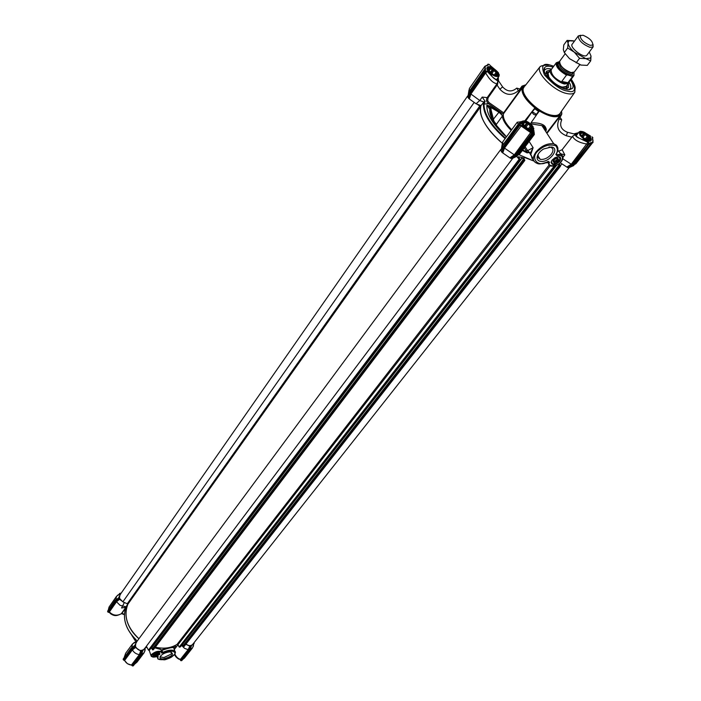 <?xml version="1.0" encoding="UTF-8"?>
<svg xmlns="http://www.w3.org/2000/svg" width="701" height="701" viewBox="0 0 701 701"><rect width="100%" height="100%" fill="white"/><g stroke="black" fill="none" stroke-linecap="round" stroke-linejoin="round"><path stroke-width="1.05" d="M125.786 607.364L121.562 607.96L124.296 602.667L119.512 599.337L116.506 601.747L120.081 605.331L126.049 606.794L125.383 608.722C122.666 619.281 126.049 629.437 135.521 639.189L137.159 641.135M124.392 614.199L121.588 613.331L125.768 607.434L125.365 608.74M124.296 657.38L125.672 653.244L132.559 643.895L131.7 647.785L134.794 645.402L132.349 647.4M134.618 642.405L136.975 641.38L132.559 643.895M158.224 647.768L161.361 649.95L165.839 648.574C170.509 647.216 173.208 646.839 173.944 647.452L174.742 651.01C172.218 649.476 168.196 649.941 162.685 652.403L161.51 652.999L163.026 652.973L161.984 650.353C167.635 648.302 171.491 647.382 173.559 647.619L173.795 647.663M171.228 651.983L171.254 654.068L163.894 657.564L160.932 657.039L160.678 655.882M163.806 658.852C160.748 659.054 159.556 658.283 160.222 656.548C161.94 654.191 164.919 652.657 169.151 651.948L170.185 651.895C174.61 653.884 172.49 656.206 163.806 658.852M153.195 654.874L153.02 655.146C153.808 657.135 156.104 656.811 159.916 654.182L158.654 652.535L153.195 654.874M153.177 654.892L153.274 655.724C155.254 656.399 157.348 655.803 159.548 653.937L159.416 652.613M145.545 647.373L147.149 647.671M136.038 642.002L131.63 634.992M180.569 660.018L180.183 659.571M180.534 660.158L179.955 659.58M174.593 654.252C174.952 655.978 176.337 657.599 178.746 659.115L180.481 659.326L188.192 649.555L189.813 646.182L188.735 649.897L184.529 648.346L181.515 645.297M174.225 649.512L174.093 648.048M107.963 612.104L115.446 601.099L116.734 600.231L115.98 601.379L116.506 601.747L109.382 611.947L110.206 613.454C114.359 616.424 116.655 616.048 121.317 613.769M109.277 612.508L108.059 612.175M108.515 612.183L108.83 611.631L109.382 611.947C112.975 615.539 116.979 616.118 121.369 613.699L121.588 613.331M125.505 608.31L121.711 613.647M190.453 648.705L190.146 650.142L188.806 650.09L180.63 660.438L181.647 660.614M180.718 660.57L180.481 659.326C178.063 658.756 176.17 656.96 174.803 653.928M182.654 644.64L180.315 646.839M173.979 648.811L174.067 647.409L173.927 648.67M161.16 650.405L161.8 649.993M161.125 650.318L160.757 649.476L154.798 647.847M152.178 648.101L150.505 648.723M134.829 663.952L137.116 661.998L144.204 652.578L141.655 654.322M133.19 665.827L141.287 655.233L142.522 651.019L141.322 651.255L140.445 655.321L141.444 655.163L141.751 653.691M133.286 665.854L132.489 665.906L140.445 655.321L140.042 655.12L132.323 665.88M123.218 659.194L123.814 660.14L131.657 649.538L131.087 648.197M107.656 611.307L107.875 611.964L115.446 601.099L115.192 600.126L116.454 599.311M119.056 594.457L120.572 593.221M193.914 642.878L193.713 643.5M190.365 649.301L192.591 647.803L193.555 644.631M181.743 660.631L190.006 650.213L191.242 646.112L190.111 646.313L188.806 650.09M174.067 647.409L175.618 646.357M150.96 648.118L152.064 647.768M155.096 647.452L157.69 647.68L155.307 647.181C163.701 649.091 170.956 648.162 177.064 644.385L549.085 165.059M146.071 646.673L146.737 646.883M145.125 649.257L144.204 652.578M140.805 653.805L139.972 654.918L139.411 654.568L140.638 650.922L140.042 655.12M140.638 650.922L135.486 647.496L132.401 649.897C133.987 652.666 136.327 654.217 139.411 654.568L131.411 665.056M132.401 649.897L124.585 660.438C126.145 663.19 128.467 664.732 131.543 665.065L132.06 665.459L139.972 654.918M123.525 660.027L131.315 649.249L132.647 648.372L131.867 649.52L132.393 649.888M131.657 649.538L135.153 647.216L134.574 645.989L132.366 647.549L134.426 645.901M116.471 599.434L118.627 597.883L115.183 600.31L107.805 610.886M119.372 594.369L116.568 596.236L115.831 599.688M119.608 594.211L121.036 593.353M119.74 593.37L121.194 593.125L119.608 593.668M193.826 642.992L191.469 645.787L190.646 648.18M191.268 646.033L190.164 650.107M190.374 648.732L191.084 646.217M189.445 645.989L185.8 644.307M179.938 642.169C176.319 645.472 171.763 647.426 166.26 648.022M145.335 647.654L142.759 650.703L141.839 653.525M142.54 650.966L141.462 655.12M141.646 653.718L142.338 651.15M132.647 648.372L134.907 646.988M134.794 645.402L136.958 641.406M467.733 95.897L119.836 595.07L119.485 598.312L122.868 601.852L127.258 603.763L127.661 604.516C125.435 609.861 125.339 615.723 127.38 622.111C129.536 628.411 133.383 633.941 138.938 638.725C126.82 627.22 123.253 615.417 128.23 603.316M127.67 604.192L126.049 606.794M125.006 602.781L124.296 602.667M115.779 601.388L119.512 599.337M119.188 599.066L118.627 597.883M116.734 600.231L118.951 598.838M116.068 599.521L115.218 600.1M118.846 597.331L120.826 593.651M505.544 138.062L505.106 137.782C490.928 125.05 483.9 113.799 484.023 104.028L485.145 101.373L482.209 97.062L487.195 97.614C485.986 99.866 486.398 101.873 488.448 103.652L489.123 102.653L503.642 112.817L521.728 87.879L522.008 88.273L503.52 113.755L503.642 112.817M493.46 121.737L493.916 121.133L490.954 109.496L490.446 109.47L491.173 109.19L489.342 106.57L489.613 106.026L486.862 105.089C486.406 114.158 492.917 124.769 506.394 136.914C492.891 124.787 486.406 114.202 486.941 105.141L486.862 105.089M560.704 112.362C559.757 115.656 556.804 116.83 551.845 115.875C536.519 113.378 514.814 90.035 525.023 85.881M503.949 134.75L502.109 132.936M533.146 130.614L533.969 130.693L533.259 132.498L531.235 130.964C527.616 129.965 524.602 127.854 522.175 124.612L521.036 122.027M497.254 78.67L496.921 79.669L497.412 79.888L496.869 80.151L497.99 77.618M489.123 102.653L487.677 100.786L488.019 97.868L487.195 97.614L496.264 84.83L497.088 85.093L499.874 89.211C505.842 95.546 512.002 96.037 518.363 90.666L519.169 91.235L521.614 87.853L521.115 87.756L522.052 86.109L525.899 84.768M533.373 159.495L532.541 159.25M546.666 132.901L560.327 115.148L560.809 115.341L558.285 118.662L558.846 118.6M539.2 111.222L538.57 111.433L534.81 108.795L532.085 111.836C532.778 114.105 534.241 115.157 536.467 114.999L531.078 122.701M545.15 162.869L548.261 162.658L545.15 162.869M546.71 162.246L548.252 162.658M530.622 123.832L541.926 125.602C545.299 126.793 546.587 128.774 545.772 131.525M544.362 71.651L544.598 67.673C543.477 69.381 544.011 71.914 546.193 75.279C550.855 81.57 556.909 86.118 564.358 88.913L568.257 89.789L572.472 88.361C573.655 86.609 573.103 84.006 570.816 80.554L570.5 80.107M553.071 67.165C548.83 65.789 546 65.955 544.598 67.673M559.836 161.326C561.869 157.033 560.23 155.824 554.912 157.707L552.134 160.056L551.091 162.211C552.169 165.708 555.087 165.41 559.836 161.326M551.591 160.879L551.301 161.773L552.721 163.981L553.58 164.078L556.655 163.184L559.328 160.967C560.791 158.829 560.634 157.436 558.855 156.77L557.943 156.682M538.202 154.115L537.965 157.637L540.602 159.416C544.502 159.644 548.059 157.927 551.293 154.273C553.746 150.636 553.448 148.261 550.39 147.14L548.988 146.991M540.436 161.326C549.023 163.14 560.598 148.235 551.45 147L543.564 148.989C540.015 151.223 537.877 153.791 537.15 156.691C536.756 159.258 537.851 160.801 540.436 161.326M488.991 106.298L487.861 106.447M490.472 111.958L489.876 111.687M506.42 136.87L491.673 120.274C488.054 114.386 486.494 109.365 486.993 105.211L498.928 112.221L499.2 111.678L489.613 106.026M490.481 115.157L489.815 109.225L486.941 105.141L489.806 109.251C489.394 112.949 490.788 117.4 493.986 122.587L506.472 136.8M492.365 119.74L489.815 109.225L490.954 109.496M490.446 109.014L489.964 109.689L492.417 119.845M492.61 120.213L498.928 112.221L501.837 114.903L502.328 116.156L496.334 124.419L493.916 121.133L493.215 121.308M468.689 92.234L484.338 69.758L468.706 92.444L484.365 69.942L484.934 70.827L487.291 71.493L488.089 71.353L487.782 70.757M487.265 71.467L485.644 72.922L470.906 94.03L470.082 93.636L469.547 95.336L468.96 95.143L469.249 93.329L469.819 93.601L485.688 70.845L484.908 69.636L484.864 66.253L487.081 65.289M496.264 84.83L497.114 83.743C493.373 83.358 489.552 79.748 485.644 72.922L484.873 72.422L486.389 70.994M499.051 81.605L498.06 80.177L497.666 84.19L497.114 83.743L498.06 80.177L497.228 80.659L493.627 78.126L487.291 71.493M497.666 84.19L488.019 97.868M502.442 86.617L498.06 80.177L498.201 77.32M498.753 81.167L498.551 80.431M546.035 130.167L542.46 125.794M546.009 130.491L542.057 125.645M493.627 68.558L490.034 66.7L490.954 66.84L490.77 66.008L489.088 64.361L487.931 64.185L487.773 65.237M490.77 66.008L494.301 68.961M491.594 75.655L489.894 73.535M493.627 78.126L496.869 80.151L492.943 77.347M521.597 121.86L520.046 121.93L520.326 122.903L520.887 121.536L521.281 122.281M519.485 123.534L520.037 121.93L517.242 122.202M520.011 123.227L521.29 123.639L519.686 123.586M586.684 133.742L590.619 136.152L589.865 136.204L590.417 136.949L589.918 137.238M586.579 133.663L590.444 135.994M587.289 134.233L590.391 137.072C592.047 140.051 591.451 141.453 588.586 141.278L582.706 139.481L588.586 141.278L587.71 141.19L587.99 142.321L579.473 138.299C576.45 137.063 575.083 135.757 575.372 134.364L573.847 133.9M587.99 142.321L588.63 143.267L589.199 142.986L588.008 141.979M576.187 135.854L577.379 134.206M578.194 133.146C574.864 134.469 575.284 136.187 579.473 138.299L579.622 138.369M532.252 133.015L531.656 133.295L532.401 133.251L532.339 133.909L531.805 133.532L515.104 155.771L515.568 156.227L513.824 157.042L513.439 156.56L514.963 155.526L514.289 154.868L531.016 132.086L533.408 133.427L533.338 134.084L533.172 132.98M533.356 130.325L534.022 130.728L532.059 131.201M501.355 149.891L501.092 150.987L501.872 152.257L503.353 147.657L502.074 146.045L518.661 123.797M519.423 123.578L502.091 146.281L501.811 147.727M560.274 162.746L567.67 167.618L568.791 167.802L573.418 165.69L572.042 165.103L570.36 165.848L571.911 164.866L571.254 164.227L587.973 142.303L579.473 138.299C576.678 136.774 575.547 135.608 576.099 134.794L576.02 135.442M516.768 156.104L533.505 134.049L533.242 133.19M516.725 156.341L515.568 156.227L532.339 133.909L533.338 134.084L516.558 156.384L515.051 157.094M590.54 138.772L590.68 140.901L588.218 141.208M487.712 70.924L487.633 70.503C486.152 67.629 486.958 66.358 490.034 66.7L490.043 67.252M530.902 130.885L531.227 130.947C527.625 129.957 524.602 127.845 522.166 124.612L522.324 124.839M520.405 123.253L518.644 123.621L521.518 125.505L504.483 148.086L503.642 147.692L502.258 152.573L509.881 157.865L514.28 154.86L504.483 148.086L502.757 152.958M533.084 132.953L533.093 132.138M488.141 64.65L488.071 65.237C485.372 65.263 484.557 66.604 485.627 69.268L484.365 69.942M567.284 167.399L572.489 165.541L589.506 143.451L590.531 144.222L573.611 165.445M533.487 130.158L534.092 132.025L533.259 132.498M518.214 124.2L517.215 122.228L502.713 141.9L502.722 145.168M503.52 113.755L503.379 114.105C502.827 118.399 505.596 123.613 511.686 129.738M519.914 89.018L516.76 88.107L518.363 90.666M521.754 86.477L519.529 89.544L519.169 91.235M574.093 133.961L574.557 133.795M572.042 165.103L588.936 143.731L588.63 143.267L587.894 144.625L587.166 144.073C579.412 142.846 574.513 140.253 572.454 136.309L578.404 132.883M468.671 92.339L468.417 94.267L468.706 92.444L469.249 93.329L484.934 70.827M468.417 94.267L467.865 97.229L469.346 98.955L470.906 94.03L479.773 100.515L482.209 97.062M485.145 101.373L483.9 102.066L479.773 100.515L476.067 103.766L469.346 98.955M484.251 101.575L483.41 104.151C483.217 114 490.306 125.365 504.685 138.228L505.666 137.895M503.379 114.105L488.448 103.652L483.41 104.151M505.149 138.596L504.685 138.228M592.985 140.165L592.713 142.531L575.924 163.727L574.443 164.542M469.32 91.323L469.346 88.58L484.864 66.253L488.071 65.228M534.364 134.478L533.137 134.531M532.532 111.862L536.703 114.57L539.174 111.257M534.81 108.795L534.793 108.085L532.287 111.459M561.519 111.205L561.79 113.255L560.8 115.279M524.865 120.765L534.793 108.085M534.609 107.621C525.654 100.164 521.456 93.715 522.008 88.273M521.684 87.844L522.788 85.899M560.809 115.341L561.79 113.255M558.285 118.662L561.72 119.81L559.976 117.12M575.372 134.364L573.409 133.786M468.531 98.289L468.96 95.143M469.819 93.601L468.881 98.596M483.9 102.066L480.982 105.614L476.067 103.766M480.982 105.614C478.45 115.77 485.565 128.327 502.328 143.284C495.072 137.151 489.438 130.859 485.399 124.41C481.079 117.286 479.502 111.371 480.649 106.657L476.952 104.099M502.328 143.381L501.162 150.4M501.741 148.077L501.092 150.987M515.104 155.771L510.398 158.181L512.002 158.601L514.814 157.208M509.881 157.865L510.398 158.181M513.824 157.042L510.801 158.408M562.833 158.829L571.254 164.227L566.794 167.092M570.728 166.321L567.67 167.618M569.738 167.381L570.448 167.048M469.022 89.93L467.926 96.624M468.005 96.58L467.865 97.229M500.873 149.339L135.88 642.861L135.451 646.418C137.974 650.616 140.91 651.509 144.248 649.1L512.808 158.224L514.148 157.567M517.557 155.236L519.476 154.255L534.355 134.496L534.092 132.025L532.383 131.402M539.253 111.135L534.828 108.033M525.128 146.746L527.616 150.689L529.597 152.485L527.283 152.283L527.073 152.871L522.333 150.452M529.132 141.427L533.119 147.683L526.469 151.241L527.283 152.283L522.709 149.953M560.327 115.148C556.401 118.215 549.523 116.892 539.674 111.17M559.091 119.223C555.867 126.767 558.268 132.279 566.294 135.749L571.867 137.186L572.454 136.309M571.867 137.186L562.123 149.725L558.583 151.285M562.123 149.725L564.84 154.877L560.09 153.607M519.003 154.711L533.925 161.055L524.269 157.374L523.656 157.681L524.847 160.398L523.629 160.065L522.254 157.453L518.276 156.805L520.238 159.521L519.345 159.539L516.698 156.358M529.597 152.485L527.073 152.871M529.982 153.756L530.797 154.422L533.119 147.683L529.982 153.756L529.684 152.783M531.016 122.789C541.952 122.693 546.92 125.4 545.939 130.921M530.166 153.852L533.505 160.056M530.666 154.255L533.4 159.609M547.122 162.062L548.41 162.667M572.472 88.361L569.492 89.719L570.246 88.712L568.73 89.737M553.404 160.275L556.62 158.172M531.533 158.014L533.295 158.47M567.337 85.084L566.925 86.573C561.983 88.528 555.998 85.566 548.988 77.697L547.91 72.466L549.225 71.633M568.493 83.542L568.537 87.441C567.1 89.027 564.2 88.878 559.836 86.985M549.575 79.362L547.867 77.171L546.614 71.169L550.364 70.082M569.063 82.122C570.868 85.023 571.262 87.222 570.246 88.712M544.896 69.907C546.026 68.505 548.243 68.242 551.556 69.127M159.188 652.57L159.662 653.683L155.114 656.022L153.326 654.716M154.553 654.427L154.378 654.962L155.604 655.347L157.681 654.62L158.233 653.612M155.604 655.382C158.444 654.515 159.136 653.753 157.672 653.104L154.43 654.611L155.604 655.382M157.848 654.112L157.69 653.104M156.113 654.944L155.815 654.068L156.752 653.744L157.05 654.62M154.816 654.156L155.201 655.041M155.815 654.068L154.903 654.164M157.55 653.236L156.752 653.744M157.322 653.542L157.681 654.62M155.245 654.27L155.604 655.347M553.282 160.476L553.01 161.186L554.027 162.623L556.796 161.808L558.557 159.548L557.549 158.102L555.183 158.671L552.984 161.265L554.027 162.667C558.049 161.616 559.232 160.1 557.575 158.102L556.909 158.084M558.601 156.787L560.222 158.969L556.699 163.114L553.01 163.973M557.137 160.967L556.506 159.986L557.777 158.347L558.127 158.882M557.295 158.961L557.935 159.942M554.649 162.176L554.018 161.195L555.262 160.827L555.893 161.808M554.018 161.195L553.019 161.09L553.606 162.01M556.506 159.986L555.262 160.827M556.024 160.599L556.796 161.808M553.255 161.423L554.027 162.623M590.549 138.824L590.347 140.375C587.429 141.558 583.942 139.832 579.893 135.188L579.228 131.823L580.7 131.236M589.655 136.818L590.356 140.069C587.578 141.339 584.161 139.674 580.121 135.074L579.525 131.735C582.417 130.684 585.791 132.375 589.655 136.818M586.273 139.403L588.218 136.914L584.993 134.671L584.424 133.576L582.093 136.555M580.498 134.294L580.849 132.918L584.424 133.576M588.761 136.66C585.475 132.936 582.715 131.586 580.463 132.629L581.024 135.24C584.152 138.859 586.895 140.244 589.243 139.394L588.761 136.66M588.218 136.914L588.463 139.613L587.692 139.779M586.676 139.543L587.999 137.86M583.355 133.777L581.602 136.02M580.568 134.443L581.374 133.409M587.105 136.52L585.221 138.912M582.917 137.326L584.993 134.671M559.293 163.587L560.485 166.172L559.31 165.857L558.566 164.13M569.212 167.635L192.757 644.342C190.9 646.112 188.657 646.007 186.019 644.026M183.986 646.55L183.206 646.76L182.821 646.042L558.942 165.278M183.049 645.761L182.313 644.28M180.183 646.935L179.193 647.032L177.949 644.718L177.064 644.385M153.265 649.792L524.751 160.415L153.361 649.739L152.573 649.862L152.196 649.126L523.27 159.486M152.424 648.828L151.547 647.347M149.462 650.029L148.446 650.134L146.395 646.234M565.155 53.793L559.687 61.224C559.643 65.666 563.446 69.46 571.087 72.597L574.303 72.01M593.055 44.443L593.072 46.949L589.962 47.335C582.408 44.172 578.509 40.386 578.272 35.979L580.673 35.26M590.146 45.346L592.783 45.03C592.915 41.359 589.646 38.091 582.995 35.225L580.2 35.69C580.41 39.44 583.723 42.656 590.146 45.346M566.487 75.103L561.781 81.412L564.962 83.069L567.924 82.718L572.638 76.435L567.679 74.954C560.362 70.792 556.69 66.919 556.638 63.318L556.322 62.739L558.732 61.837C554.877 64.676 557.856 69.048 567.679 74.954L566.487 75.103C558.934 70.635 555.543 66.507 556.322 62.739L551.161 69.758C551.074 75.13 555.595 79.66 564.743 83.366L568.581 82.674L568.677 83.288L564.691 84.015C557.812 82.832 547.788 72.764 550.539 69.846L551.652 69.092M569.063 82.017L566.268 86.503M558.732 61.837L559.398 61.986M560.555 65.184C562.956 68.716 566.198 71.116 570.263 72.369M561.781 81.412L567.924 82.718M574.505 41.087L569.378 40.807L568.388 41.683L568.09 43.225L567.1 40.404L563.77 44.952L563.341 49.701L564.323 52.566L569.519 58.674L581.024 65.079L587.289 65.377L590.689 60.873L585.861 58.639L590.47 58.06L591.022 56.062L589.261 52.04M587.149 54.862L586.439 55.607C582.724 57.946 569.168 46.993 572.218 44.119L572.41 43.926M569.519 58.674L580.665 64.991M568.09 43.225C568.432 45.793 570.509 48.781 574.321 52.189L585.861 58.639L579.552 58.323L574.321 52.189L567.67 48.01L568.09 43.225M567.1 40.404L573.374 40.772M591.022 56.062L590.689 60.873M564.323 52.566L567.67 48.01M576.161 62.862L579.552 58.323M533.776 128.265L533.592 130.009C530.447 131.367 526.758 129.606 522.543 124.717L522.271 121.255C525.391 120.055 528.957 121.79 532.979 126.46L533.601 129.685C530.604 131.14 526.994 129.44 522.771 124.603L522.271 121.255M529.492 129.194L531.463 126.557L530.324 126.145L527.564 123.113L525.11 126.417M523.314 123.989L523.743 122.403L527.564 123.113M532.024 126.285C528.598 122.368 525.671 121.001 523.244 122.184L523.743 124.778C527.003 128.581 529.903 129.992 532.436 129.028L532.024 126.285M531.463 126.557L531.551 129.317L530.771 129.483M529.886 129.308L531.218 127.529M526.451 123.315L524.567 125.856M523.402 124.173L524.33 122.92M530.324 126.145L528.396 128.739M525.969 127.188L528.168 124.235M499.217 74.49L499.077 76.085C495.993 77.382 492.356 75.655 488.168 70.889L487.624 67.901L489.07 67.243M498.499 72.895L499.077 75.769C496.133 77.163 492.566 75.498 488.395 70.775L487.922 67.795C490.989 66.63 494.512 68.339 498.499 72.895M495.309 75.375L497.009 72.957L493.828 70.74L493.25 69.644L490.998 72.851M489.009 70.354L489.464 68.847L493.25 69.644M497.552 72.694C494.161 68.873 491.27 67.533 488.886 68.663L489.351 70.976C492.584 74.692 495.449 76.076 497.947 75.138L497.552 72.694M497.009 72.957L497 75.498L496.492 75.603M495.633 75.471L496.755 73.885M492.155 69.828L490.42 72.299M489.158 70.661L490.052 69.381M495.922 72.58L494.231 74.981M491.857 73.561L493.828 70.74M125.532 607.381L121.562 607.96M161.116 650.186L161.519 651.702C158.321 650.624 154.965 651.588 151.434 654.603L151.276 656.451L157.716 656.408M175.276 652.158L174.742 651.01C178.457 654.208 165.848 660.263 164.052 659.816L157.839 658.896L157.699 656.443L158.312 656.811L157.147 656.548C152.888 657.652 151.179 657.135 152.021 654.997C152.809 652.64 162.685 650.563 161.51 652.999M190.146 650.142L181.98 660.36M180.805 660.64L189.2 650.291L189.568 648.811M174.619 647.119L174.242 647.61M141.444 655.163L133.523 665.556M124.638 660.535L123.639 660.105M131.034 648.39L123.174 659.071L131.043 648.416L132.366 647.549M163.026 652.973C169.624 648.811 179.36 651.877 172.796 655.978C168.897 660.307 154.386 661.183 158.312 656.811M194.037 643.439L193.642 643.93M182.865 659.343L184.442 658.09L182.856 659.361M177.984 644.771L174.242 649.573M131.867 649.52L123.884 660.132M108.269 610.072L109.084 607.013L108.287 610.045M188.735 649.897L180.981 659.711M115.98 601.379L108.83 611.631M119.669 593.87L119.31 594.378M524.234 86.898L524.059 87.108C518.433 93.102 538.184 113.176 551.889 115.244C555.762 115.937 558.399 115.402 559.81 113.632L559.959 113.422M556.322 154.097L556.682 154.649L560.59 154.369C563.508 155.762 563.779 158.128 561.413 161.493C558.189 165.156 554.622 166.645 550.723 165.979L548.55 164.165L548.594 161.808L549.54 162.159L547.875 161.554C537.746 168.599 528.983 157.085 539.297 149.926C544.204 145.528 549.663 144.117 555.656 145.694C557.865 148.437 557.935 151.372 555.858 154.492L556.13 154.054M555.858 154.492L556.909 155.64C562.325 154.895 563.744 156.858 561.159 161.545C558.539 166.715 546.508 167.373 549.54 162.159M575.1 86.994L574.838 92.234C573.514 93.89 571 94.355 567.284 93.627C554.14 91.445 534.924 72.115 540.199 66.534L524.953 85.978M560.625 112.467L574.838 92.234L574.785 89.991C573.628 89.632 578.115 89.509 571.21 79.16C576.59 89.272 575.346 93.242 567.477 91.077C561.273 90.359 553.597 84.961 544.449 74.902C540.988 66.139 542.784 62.827 549.847 64.983L553.764 66.218L549.838 64.974C537.895 65.561 543.88 66.306 541.575 65.85L540.199 66.534M590.049 141.243L589.243 141.339M547.761 161.607L547.858 161.703C542.486 163.868 538.973 164.446 537.317 163.429C532.532 161.651 532.068 157.865 535.914 152.073C541.382 145.878 547.323 143.118 553.737 143.793L556.594 145.317L557.856 148.042M490.463 108.786L489.613 108.97M511.564 129.904C506.402 124.787 503.528 120.16 502.941 116.007L502.328 116.156C502.924 120.423 505.877 125.172 511.195 130.395M502.941 116.007L499.2 111.678M495.458 124.804L496.334 124.419L496.79 126.618M486.88 68.426L489.123 67.235M502.372 149.392L502.766 147.376L519.38 124.918L518.644 123.621L502.074 146.045M589.199 142.986L589.453 144.091L590.382 144.257L590.373 143.433M590.426 143.6L592.713 142.531C593.204 143.1 593.09 141.681 592.345 138.281L592.906 137.808L591.942 136.844M590.435 142.732C592.993 142.592 593.624 141.103 592.327 138.281L592.582 138.78M514.963 155.526L531.656 133.295L520.186 125.348L520.247 124.69M531.016 132.086L521.518 125.505M519.38 124.918L519.967 124.638L519.905 125.295L519.38 124.918M503.353 147.657L519.905 125.295L503.642 147.692M592.625 138.877L592.441 137.116M485.627 69.268L485.188 69.723M592.678 137.773L592.345 138.281M590.295 143.398L590.531 144.222L573.576 165.638M516.76 88.107C511.861 92.217 507.156 91.813 502.635 86.906L499.874 89.211M518.889 90.832L521.115 87.756M470.082 93.636L484.873 72.422M587.894 144.625L571.911 164.866M487.957 64.369L487.353 65.237L487.966 64.378M536.283 114.491L538.57 111.433M532.085 111.836L525.75 120.993M534.837 108.015L525.303 120.87M561.019 115.744L558.723 118.758M561.15 114.946L561.86 114.026M526.469 151.241L524.313 147.823M567.547 132.279L566.294 135.749M564.84 154.877L563.008 157.226M560.756 115.253L547.56 132.612M548.384 161.353L548.594 161.808L548.313 161.37M556.909 155.64L555.998 154.474M557.847 150.154L562.956 156.884M566.951 85.592L565.549 87.082L562.561 87.09C554.885 85.794 544.23 74.148 548.839 72.15M547.858 74.464L547.954 73.219M548.261 72.948L548.129 72.878C545.369 74.911 555.271 86.039 562.553 87.09L566.364 86.381L565.024 87.204M566.794 86.985L566.18 88.519M546.149 72.843L548.313 72.063M546.263 73.736L547.56 72.702M567.188 86.074L567.065 88.37M127.661 604.516L480.649 106.657M560.371 165.839L561.711 164.122M183.881 646.69L560.397 166.198M183.206 646.76L559.617 166.067M182.987 646.611L559.31 165.857M182.812 646.129L558.96 165.305M182.558 644.368L556.734 165.182M182.409 644.263L556.252 165.41M180.078 647.076L555.954 165.532M179.395 647.146L554.754 165.927M179.193 647.032L554.237 166.058M177.949 644.718L550.145 165.786M523.796 157.997L524.269 157.374M152.573 649.862L523.945 160.284M152.354 649.713L523.629 160.065M152.187 649.214L523.279 159.513M151.951 647.426L522.455 157.594M151.802 647.321L522.254 157.453M149.348 650.186L520.16 159.67M148.656 650.256L519.345 159.539M148.446 650.134L519.055 159.355M127.258 603.763L479.94 105.763M122.868 601.852L473.937 102.758M572.77 72.746C572.954 74.516 571.814 75.182 569.361 74.727C562.719 73.544 554.132 63.213 559.459 62.862M572.305 72.939L572.27 74.359L569.361 74.727C562.123 71.809 558.355 68.172 558.057 63.817L559.398 63.37C559.363 67.305 562.719 70.661 569.475 73.43L572.445 72.755M574.023 73.474L573.804 75.708L572.638 76.435M571.981 75.883C573.856 75.655 574.452 74.516 573.768 72.483M157.068 656.618L157.348 657.442M160.932 657.039L160.617 656.127M159.942 654.147L159.758 653.595M180.464 660.088L179.991 659.588M123.148 659.124L131.061 648.215M109.128 612.367L108.611 612.21M107.595 611.228L115.192 600.126M124.375 614.646L121.659 613.708M194.203 643.343L193.625 644.061M181.69 660.631L180.954 660.71M174.304 647.409L175.644 646.348M173.848 647.794L174.006 648.355L174.321 647.391M149.173 650.204L150.978 655.566M137.019 662.112L134.732 664.075M133.234 665.854L132.454 665.941M132.033 665.512L131.499 665.1M131.446 665.1L127.451 663.716L124.576 660.526M124.559 660.491L123.981 660.149M123.42 659.948L123.166 659.168M124.165 657.556L125.672 653.244M107.849 612.017L107.612 611.281M118.907 594.501L119.652 593.44M192.591 647.803L184.442 658.09M146.027 646.725L146.781 646.962M137.116 641.196L135.495 639.251M125.356 608.783C122.657 619.377 126.031 629.533 135.486 639.242M116.568 596.236L109.084 607.013M193.695 643.553L193.327 646.41M145.221 648.18L144.967 651.027M136.485 641.66L133.83 642.721M120.327 593.94L117.698 595.114M533.189 131.087L532.769 131.648M545.632 131.315C547.236 129.115 545.991 127.205 541.917 125.593L553.737 143.793C558.329 145.633 559.126 149.164 556.147 154.386L556.252 154.684M498.28 77.215L498.429 80.352M521.5 121.983L520.992 122.132M590.549 136.082L586.649 133.716M520.966 122.176L520.387 122.947M574.452 133.733L578.57 132.664M502.047 146.167L501.723 147.832M514.998 157.155L516.628 156.384M571.814 166.426L573.479 165.69M487.195 65.254L487.931 64.185M522.517 86.197L521.912 86.267M558.793 118.679L561.08 115.665M575.206 134.268L574.443 133.733M501.697 147.946L501.066 150.785M514.893 157.208L512.159 158.566M571.718 166.47L568.932 167.767M467.839 97.045L468.373 94.153M517.25 155.648L518.1 155.131M561.133 114.841L561.238 115.446M561.72 119.81C559.275 125.584 561.177 129.72 567.416 132.244L575.17 134.241M547.893 161.677L548.34 161.361M551.301 161.773L551.091 162.211M537.781 155.412L537.15 156.691M540.199 159.329L537.763 155.499M566.925 86.573L566.39 88.492M547.814 72.527L546.202 73.368M546.228 73.535L547.91 72.466M567.495 88.221L568.537 87.441M546.167 72.387L546.614 71.169M566.548 88.475L566.89 86.687M590.347 140.375L589.637 141.26M580.647 133.768L580.463 132.629M579.228 131.823L576.169 135.749M588.253 139.481L589.243 139.394M183.969 646.646L560.485 166.172M182.821 646.042L558.942 165.217M180.166 647.032L556.059 165.48M153.361 649.739L524.847 160.398M152.196 649.126L523.27 159.425M149.444 650.134L520.256 159.653M593.134 46.871L586.728 55.423M579.753 64.737L574.277 72.054M592.783 45.03L593.072 46.949M568.572 82.683L573.804 75.708C574.408 74.989 573.804 75.051 571.998 75.892M551.161 69.758L548.173 73.07M580.2 35.69L578.272 35.979M578.334 35.882L571.998 44.496M568.388 41.683L567.775 41.613M590.47 58.06L590.934 59.164M533.592 130.009L532.751 131.131M523.472 123.411L523.244 122.184M521.965 121.361L521.036 122.614M531.323 129.142L532.436 129.028M499.077 76.085L496.264 80.072M489.14 69.863L488.886 68.663M487.624 67.901L486.976 68.829M496.755 75.296L497.947 75.138"/></g></svg>
